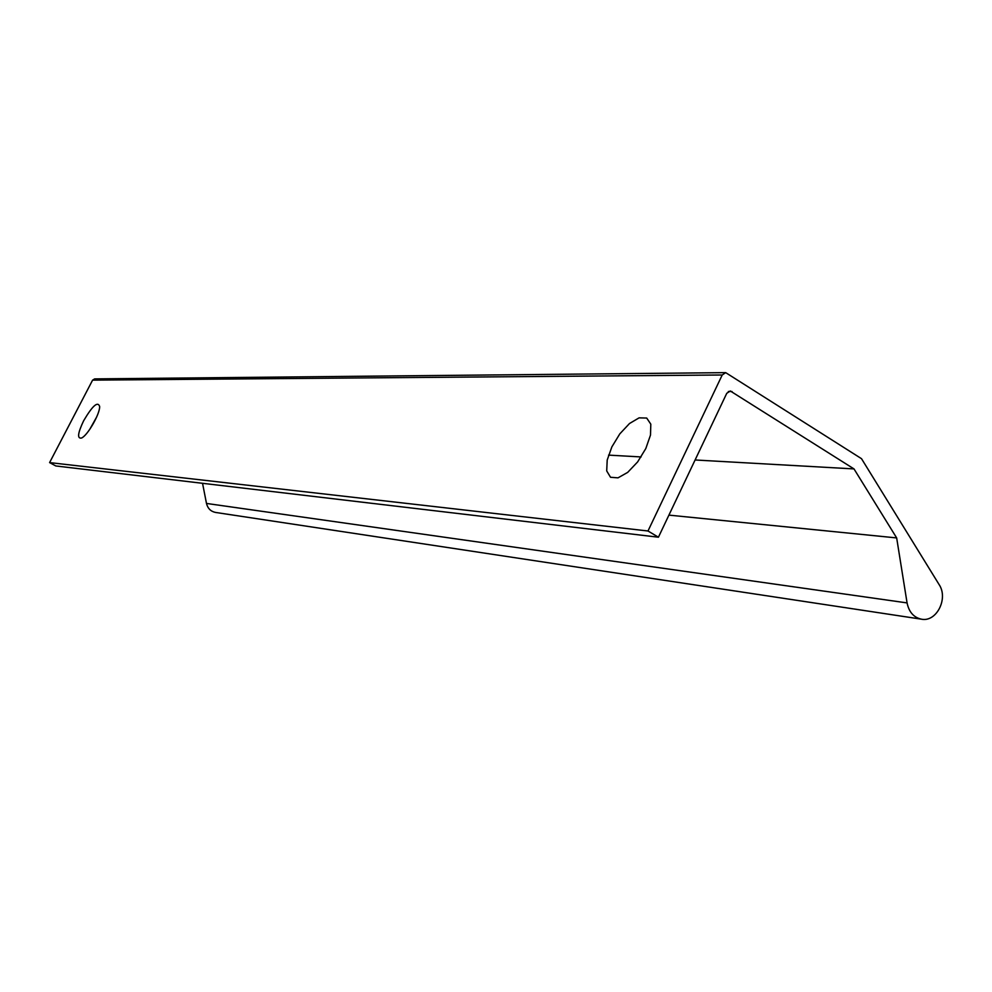 <?xml version="1.0" encoding="UTF-8"?>
<svg xmlns="http://www.w3.org/2000/svg" width="992" height="992" viewBox="0 0 992 992"><rect width="100%" height="100%" fill="white"/><g stroke="black" fill="none" stroke-linecap="round" stroke-linejoin="round"><path stroke-width="1.49" d="M96.608 417.111L89.677 429.474M83.638 420.769C92.492 405.716 97.824 400.966 99.659 406.522C99.944 414.011 87.482 435.674 81.518 438.03C77.054 438.861 77.76 433.107 83.638 420.769M611.878 446.871L619.814 433.864L629.498 423.522L639.084 417.855L646.71 418.054L650.802 424.154L650.504 435.042L645.804 448.545L637.633 461.912L627.7 472.378L618.016 477.846L610.539 477.288L606.707 470.927L607.203 460.065L611.878 446.871M49.6 462.594L647.987 530.993L658.428 537.205L55.8 465.955L49.6 462.594L92.603 380.134L94.674 378.882L725.474 372.645M668.918 515.121L896.669 537.924L907.072 602.913C908.932 611.977 913.669 617.396 921.283 619.157C936.361 622.567 948.65 598.61 939.102 584.561L861.502 458.676L725.698 372.645L722.213 374.988L647.987 530.993M215.748 512.467L215.413 512.418C210.676 511.376 207.7 508.375 206.485 503.44L202.542 483.302M695.094 459.978L854 468.918L896.669 537.924M608.555 455.117L641.105 456.94M658.428 537.205L726.752 393.316L730.286 390.972L854 468.918M92.603 380.134L722.213 374.988M206.485 503.44L907.072 602.913M728.339 391.493L732.009 391.518M215.413 512.418L921.283 619.157"/></g></svg>

